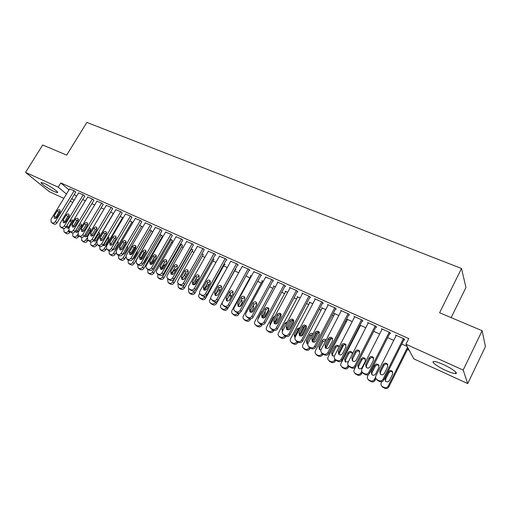 <?xml version="1.0" encoding="UTF-8"?>
<svg xmlns="http://www.w3.org/2000/svg" width="511" height="511" viewBox="0 0 511 511"><rect width="100%" height="100%" fill="white"/><g stroke="black" fill="none" stroke-linecap="round" stroke-linejoin="round"><path stroke-width="0.77" d="M44.406 183.506C50.302 186.106 59.755 192.794 57.334 192.615L54.294 191.599C48.507 189.038 39.085 182.414 41.436 182.529L44.406 183.506M443.363 364.554C452.005 368.405 459.172 373.854 455.301 373.567C453.327 373.432 450.165 372.385 445.816 370.424C437.359 366.63 430.217 361.258 434.024 361.488C435.915 361.596 439.032 362.618 443.363 364.554M161.617 237.711L162.191 237.973M171.568 242.233L172.609 242.706M181.673 246.826L183.194 247.516M191.938 251.489L193.944 252.402M202.35 256.228L204.866 257.372M212.927 261.032L215.968 262.418M223.671 265.918L227.248 267.54M234.581 270.875L238.714 272.753M245.938 276.042L249.917 277.85M257.653 281.363L261.3 283.024M269.565 286.78L272.861 288.281M281.676 292.286L284.614 293.621M293.997 297.881L296.565 299.05M306.523 303.579L308.708 304.569M319.266 309.372L321.055 310.183M332.233 315.268L333.613 315.894M345.43 321.266L346.381 321.694M358.856 327.366L359.367 327.602M407.459 349.46L409.177 350.239M72.798 202.452L70.16 201.238M63.843 198.338L49.35 191.695L25.55 172.411L58.197 187.16L66.462 194.052M451.149 317.625L465.949 287.489L461.503 268.479L86.851 122.423L66.673 155.12L42.694 144.99L25.55 172.411M461.503 268.479L439.607 312.745L482.128 330.719L485.45 346.547L467.725 383.589L413.808 358.863L405.945 344.229L463.183 370.079L467.725 383.589M94.65 204.968L91.833 203.691M84.73 196.173L83.651 195.049L78.585 192.934M113.531 213.515L110.536 212.161M103.177 204.464L102.149 203.352L96.93 201.174M132.911 222.457L129.807 220.886M122.174 212.998L121.203 211.905L115.825 209.67M152.821 231.79L149.659 229.873M141.739 221.787L140.838 220.714L135.287 218.414M172.392 240.802L171.619 239.819L170.131 239.142M161.917 230.851L161.074 229.797L155.35 227.433M192.762 250.032L191.248 248.704M182.714 240.202L181.948 239.167L176.046 236.74M213.764 259.55L213.042 258.572M204.183 249.841L203.487 248.831L197.387 246.334M235.418 269.361L235.967 269.61L235.399 269.016M226.335 259.799L226.897 260.048L225.728 258.815L219.423 256.247M250.927 276.004L250.486 275.525L251.501 275.985M249.221 270.076L249.802 270.338L248.697 269.125L242.176 266.487M273.87 286.416L273.423 285.905L275.41 286.805M272.861 280.705L273.462 280.973L272.433 279.779L265.688 277.071M297.562 297.178L297.108 296.629L300.129 297.996M297.306 291.685L297.932 291.966L296.98 290.791L289.533 287.45L289.993 288.012M322.045 308.305L321.585 307.711L325.711 309.577M322.601 303.049L323.239 303.336L322.377 302.193L314.667 298.731L315.14 299.337M347.352 319.816L346.892 319.171L352.2 321.572M348.777 314.808L349.441 315.108L348.668 313.99L340.684 310.407L341.156 311.071M379.647 333.996L373.688 331.3M375.885 326.989L376.575 327.302L375.904 326.216L367.633 322.505L368.099 323.233M407.133 346.445L401.78 344.018M403.984 339.617L404.699 339.936L404.137 338.882L395.559 335.037L396.019 335.855M405.945 344.229L408.762 338.589L60.79 182.944L68.991 189.9M74.312 194.41L76.535 196.301M389.804 333.249L390.513 333.562L389.893 332.495L381.468 328.714L381.934 329.486M393.745 340.377L387.606 337.605M362.21 320.844L362.887 321.151L362.165 320.052L354.04 316.405L354.513 317.101M360.332 325.724L359.974 325.2M365.799 327.73L360.019 325.111M335.574 308.88L336.225 309.174L335.408 308.044L327.564 304.518L328.036 305.156M334.59 314.01L334.13 313.39L338.844 315.523M309.845 297.319L310.477 297.606L309.57 296.444L301.995 293.039L302.461 293.627M309.704 302.697L309.244 302.122L312.809 303.738M284.985 286.147L285.592 286.422L284.608 285.24L277.281 281.951L277.741 282.494M285.617 291.755L285.17 291.225L287.661 292.356M260.942 275.346L261.536 275.614L260.469 274.407L253.839 271.731M262.309 281.165L261.862 280.673L263.357 281.35M237.685 264.896L238.254 265.152L237.117 263.925L230.71 261.325M239.729 270.919L239.295 270.453L239.844 270.702M215.169 254.778L215.725 255.027L214.518 253.782L208.316 251.252M224.508 264.417L225.044 264.666L224.144 263.727M193.362 244.986L192.634 243.964L186.63 241.499M203.18 254.753L202.056 253.597M172.233 235.488L171.428 234.447L165.615 232.051M182.504 245.382L180.607 243.888M151.748 226.284L150.879 225.223L145.245 222.892M162.434 236.286L161.629 235.29L159.815 234.472M131.883 217.36L130.944 216.274L125.482 214.007M142.793 227.088L139.656 225.345M112.605 208.699L111.602 207.594L106.307 205.39M123.177 217.91L120.098 216.492M93.883 200.286L92.83 199.169L87.688 197.022M104.02 209.21L101.121 207.894M75.711 192.117L74.6 190.986L69.605 188.898M85.414 200.785L82.686 199.552M71.815 198.524L74.05 200.389M482.128 330.719L463.183 370.079M60.79 182.944L58.197 187.16M403.415 338.563L383.097 379.143C382.068 380.772 380.644 381.257 378.823 380.593L376.748 379.488C375.617 378.408 375.361 377.15 375.968 375.719L396.268 335.357M376.664 379.411L377.431 380.369L379.501 381.474C381.308 382.139 382.726 381.66 383.755 380.031L404.246 339.087M384.355 373.452C383.288 374.972 381.973 375.24 380.395 374.256L379.788 371.273L383.167 364.547C384.253 363.014 385.581 362.759 387.166 363.768L387.734 366.7L384.355 373.452M380.388 374.25L380.459 372.193L383.818 365.499C384.898 363.966 386.227 363.711 387.798 364.72L387.849 364.765M407.554 347.225L388.2 386.048C387.204 387.625 385.824 388.092 384.061 387.44L382.049 386.361C380.957 385.313 380.701 384.1 381.289 382.707L381.813 381.66M408.085 348.208L388.814 386.878C387.823 388.449 386.45 388.916 384.694 388.264L381.953 386.278M392.761 372.097L392.697 372.04C391.171 371.056 389.887 371.299 388.845 372.781L385.601 379.264L385.55 381.283M389.408 380.529L392.665 373.995L392.103 371.152C390.57 370.162 389.28 370.411 388.239 371.893L384.981 378.408L385.575 381.302C387.102 382.266 388.379 382.004 389.408 380.529M389.19 332.176L368.904 372.321C367.882 373.937 366.47 374.416 364.688 373.765L362.669 372.691C361.545 371.631 361.296 370.386 361.909 368.955L382.171 329.027M362.663 372.685L365.416 374.665C367.192 375.317 368.597 374.838 369.619 373.228L390.053 332.763M370.181 366.694C369.127 368.195 367.831 368.469 366.291 367.511L365.697 364.554L369.07 357.904C370.136 356.391 371.446 356.129 372.998 357.112L373.554 360.019L370.181 366.694M366.355 367.569L366.419 365.493L369.779 358.869C370.826 357.374 372.123 357.106 373.662 358.058M375.215 325.903L354.973 365.62C353.951 367.217 352.558 367.696 350.808 367.058L348.841 366.017C347.729 364.969 347.48 363.736 348.1 362.318L368.322 322.811M348.949 366.144L351.587 367.977C353.337 368.616 354.717 368.144 355.739 366.553L376.109 326.548M356.263 360.057C355.228 361.539 353.951 361.814 352.437 360.894L351.862 357.962L355.228 351.376C356.282 349.888 357.566 349.62 359.086 350.572L359.629 353.452L356.263 360.057M352.571 360.99L352.635 358.92L355.988 352.366C356.985 350.923 358.237 350.629 359.738 351.485M375.642 376.997L374.435 379.392C373.445 380.951 372.078 381.417 370.347 380.778L368.386 379.73C367.3 378.702 367.051 377.488 367.645 376.109L368.457 374.499M375.975 378.51L375.1 380.241C374.109 381.8 372.755 382.26 371.031 381.621L368.367 379.711M378.996 365.55C377.501 364.599 376.243 364.854 375.221 366.31L371.982 372.723L371.931 374.761M375.655 373.937L378.907 367.466L378.357 364.643C376.856 363.685 375.591 363.941 374.557 365.403L371.305 371.848L371.887 374.723C373.381 375.649 374.64 375.387 375.655 373.937M361.711 371.267L360.907 372.851C359.923 374.397 358.575 374.857 356.876 374.231L354.966 373.215C353.887 372.2 353.644 370.999 354.238 369.619L373.739 331.326M362.318 372.347L361.622 373.72C360.638 375.259 359.303 375.719 357.604 375.093L355.036 373.305M365.48 359.124C364.024 358.268 362.804 358.543 361.826 359.948L358.594 366.298L358.55 368.335M362.146 367.454L365.397 361.053L364.854 358.256C363.385 357.323 362.139 357.585 361.117 359.029L357.872 365.403L358.441 368.252C359.91 369.153 361.143 368.891 362.146 367.454M361.488 319.745L341.284 359.041C340.269 360.619 338.895 361.098 337.171 360.472L335.254 359.463C334.156 358.435 333.919 357.208 334.539 355.797L354.717 316.705M335.478 359.706L338.001 361.411C339.719 362.037 341.086 361.564 342.102 359.993L362.42 320.435M342.594 353.542C341.572 354.998 340.313 355.286 338.831 354.385L338.276 351.479L341.629 344.97C342.67 343.501 343.935 343.226 345.423 344.152L345.953 347.007L342.594 353.542M339.029 354.525L339.093 352.456L342.44 345.973C343.398 344.574 344.606 344.267 346.062 345.034M348.004 313.69L327.845 352.577C326.836 354.142 325.475 354.615 323.782 354.002L321.917 353.018C320.825 352.009 320.595 350.802 321.215 349.39L341.348 310.707M322.237 353.369L324.664 354.966C326.35 355.579 327.698 355.107 328.707 353.548L348.968 314.431M329.167 347.141C328.158 348.579 326.925 348.866 325.469 347.997L324.926 345.117L328.273 338.672C329.301 337.222 330.547 336.947 332.003 337.841L332.52 340.677L329.167 347.141M325.724 348.17L325.794 346.113L329.129 339.694C330.049 338.346 331.211 338.014 332.629 338.71M348.202 365.282L347.621 366.419C346.637 367.952 345.308 368.412 343.628 367.799L341.77 366.809C340.703 365.812 340.467 364.624 341.061 363.251L360.523 325.341M356.193 352.028L352.488 359.278M348.968 366.163L348.381 367.313C347.403 368.833 346.081 369.293 344.408 368.68L341.948 367.013M352.2 352.814C350.776 352.041 349.601 352.335 348.668 353.695L345.442 359.987L345.391 362.018M352.347 354.014L351.587 351.977C350.144 351.076 348.917 351.338 347.908 352.756L344.67 359.073L345.225 361.897L348.406 361.718M335.005 359.233L334.558 360.102C333.581 361.622 332.265 362.075 330.617 361.475L328.803 360.517C327.743 359.527 327.513 358.352 328.107 356.985L347.537 319.458M343.724 344.791L338.895 354.155M335.829 360.108L335.363 361.009C334.392 362.523 333.083 362.976 331.441 362.376L329.084 360.817M339.151 346.624C337.765 345.928 336.628 346.234 335.733 347.55L332.514 353.778L332.457 355.803M339.202 346.758L338.544 345.8C337.126 344.931 335.925 345.193 334.929 346.599L331.696 352.846L332.239 355.643L334.43 356.026M334.756 307.743L314.642 346.228C313.633 347.78 312.298 348.253 310.631 347.646L308.81 346.694C307.731 345.698 307.501 344.497 308.127 343.098L328.215 304.812M309.225 347.135L311.557 348.63C313.217 349.23 314.546 348.758 315.549 347.212L335.759 308.523M315.983 340.85C314.98 342.274 313.767 342.562 312.342 341.712L311.806 338.863L315.153 332.489C316.168 331.058 317.388 330.777 318.819 331.645L319.324 334.456L315.983 340.85M312.643 341.923L312.726 339.872L316.054 333.523C316.935 332.22 318.059 331.875 319.439 332.495M322.077 353.197L321.719 353.893C320.742 355.394 319.445 355.848 317.823 355.26L316.054 354.327C315.006 353.357 314.782 352.188 315.383 350.827L334.762 313.677M331.128 338.339L325.954 348.298M322.946 354.091L322.569 354.819C321.598 356.314 320.308 356.767 318.692 356.18L316.43 354.717M325.922 340.345L323.016 341.514L319.803 347.672L319.739 349.69M326.056 340.083L325.731 339.738C324.338 338.889 323.15 339.157 322.166 340.543L318.941 346.726L319.471 349.498L320.978 349.984M321.732 301.905L301.669 339.994C300.666 341.527 299.344 341.993 297.702 341.405L295.926 340.473C294.86 339.496 294.643 338.308 295.269 336.915L315.306 299.018M296.437 340.997L298.673 342.402C300.308 342.99 301.624 342.523 302.621 340.997L322.773 302.716M303.023 334.673C302.033 336.078 300.838 336.366 299.44 335.542L298.922 332.718L302.257 326.408C303.259 324.996 304.467 324.715 305.865 325.558L306.357 328.343L303.023 334.673M299.791 335.778L299.887 333.747L303.202 327.462C304.051 326.197 305.144 325.839 306.479 326.395M309.366 347.282L309.098 347.787C308.127 349.275 306.843 349.728 305.252 349.147L303.521 348.24C302.48 347.282 302.263 346.126 302.863 344.778L322.205 307.992M317.133 332.45L312.476 341.342M318.64 332.201L313.415 342.185M310.349 348.042L309.992 348.732C309.027 350.207 307.75 350.661 306.159 350.086L303.981 348.713M312.751 334.283L310.509 335.574L307.303 341.674L307.239 343.673M313.051 333.715C311.697 332.961 310.554 333.255 309.621 334.59L306.402 340.709L306.913 343.462L307.839 343.89M308.938 296.156L288.919 333.862C287.923 335.382 286.614 335.848 285.004 335.267L283.266 334.366C282.213 333.396 282.002 332.22 282.628 330.834L302.621 293.327M283.861 334.954L286.013 336.283C287.623 336.858 288.926 336.391 289.916 334.877L310.011 297.006M290.286 328.605C289.303 329.985 288.127 330.278 286.76 329.48L286.256 326.682L289.584 320.435C290.58 319.043 291.762 318.755 293.142 319.579L293.614 322.339L290.286 328.605M287.163 329.729L287.265 327.723L290.574 321.502C291.385 320.276 292.445 319.912 293.742 320.403M296.361 290.516L276.387 327.838C275.397 329.34 274.107 329.806 272.516 329.237L270.824 328.356C269.782 327.404 269.578 326.242 270.204 324.862L290.146 287.725M271.501 329.014L273.577 330.266C275.154 330.834 276.438 330.368 277.428 328.873L297.466 291.391M277.767 322.633C276.796 324 275.64 324.3 274.292 323.52L273.813 320.748L277.128 314.565C278.112 313.192 279.281 312.898 280.628 313.697L281.088 316.43L277.767 322.633M274.746 323.789L274.854 321.802L278.156 315.645C278.942 314.457 279.964 314.086 281.229 314.521M283.995 284.966L264.072 321.917C263.082 323.406 261.811 323.872 260.246 323.31L258.592 322.454C257.563 321.515 257.365 320.365 257.991 318.992L277.888 282.225M259.339 323.163L261.345 324.351C262.897 324.913 264.168 324.447 265.152 322.965L285.132 285.873M265.465 316.769C264.506 318.117 263.363 318.417 262.041 317.657L261.575 314.91L264.883 308.791C265.854 307.437 267.004 307.143 268.332 307.922L268.78 310.631L265.465 316.769M262.533 317.944L262.66 315.983L265.95 309.883C266.71 308.733 267.7 308.357 268.927 308.74M271.833 279.504L251.968 316.092C250.978 317.567 249.719 318.034 248.186 317.484L246.57 316.648C245.548 315.721 245.357 314.584 245.989 313.217L265.829 276.815M247.381 317.408L249.317 318.538C250.85 319.088 252.102 318.628 253.086 317.159L273.008 280.437M253.373 311.001C252.421 312.336 251.291 312.636 249.994 311.895L249.54 309.174L252.843 303.119C253.807 301.777 254.938 301.484 256.241 302.237L256.675 304.92L253.373 311.001M250.524 312.189L250.665 310.26L253.954 304.224L256.835 303.061M259.875 274.139L240.061 310.369C239.078 311.831 237.832 312.291 236.325 311.755L234.741 310.937C233.738 310.03 233.553 308.9 234.179 307.545L253.967 271.488M235.622 311.742L237.494 312.821C239.001 313.358 240.24 312.898 241.218 311.448L261.076 275.097M241.473 305.329C240.534 306.651 239.423 306.951 238.152 306.23L237.711 303.534L241 297.536C241.959 296.214 243.07 295.914 244.354 296.655L244.769 299.312L241.473 305.329M238.72 306.53L238.873 304.633L242.15 298.654L244.941 297.479M248.116 268.863L228.353 304.741C227.376 306.185 226.143 306.645 224.661 306.121L223.115 305.322C222.119 304.428 221.94 303.304 222.572 301.963L242.303 266.257M224.054 306.166L225.862 307.2C227.344 307.731 228.57 307.271 229.541 305.827L249.349 269.84M229.778 299.753C228.845 301.056 227.753 301.356 226.501 300.66L226.079 297.99L229.362 292.049C230.301 290.74 231.4 290.44 232.658 291.161L233.067 293.793L229.778 299.753M227.108 300.966L227.274 299.101L230.538 293.18L233.246 291.985M236.542 263.67L216.836 299.203C215.866 300.634 214.652 301.094 213.189 300.577L211.675 299.797C210.692 298.916 210.519 297.804 211.152 296.469L230.831 261.102M212.672 300.679L214.428 301.669C215.885 302.186 217.098 301.733 218.063 300.308L237.807 264.672M218.274 294.272C217.347 295.556 216.274 295.856 215.042 295.179L214.633 292.535L217.903 286.645C218.842 285.355 219.928 285.055 221.161 285.758L221.55 288.364L218.274 294.272M215.687 295.492L215.859 293.659L219.123 287.789L221.748 286.588M225.159 258.56L205.511 293.761C204.547 295.179 203.34 295.633 201.902 295.122L200.421 294.362C199.45 293.493 199.284 292.394 199.916 291.066L219.538 256.037M201.468 295.275L203.174 296.233C204.611 296.738 205.812 296.284 206.77 294.873L226.456 259.582M206.955 288.875C206.042 290.146 204.975 290.452 203.768 289.782L203.378 287.169L206.642 281.337C207.568 280.06 208.635 279.76 209.849 280.443L210.225 283.024L206.955 288.875M204.445 290.101L204.636 288.3L207.888 282.487L210.43 281.28M213.962 253.533L194.365 288.402C193.407 289.807 192.219 290.261 190.801 289.763L189.351 289.015C188.393 288.159 188.227 287.073 188.866 285.751L208.431 251.054M190.45 289.961L192.104 290.88C193.516 291.379 194.704 290.925 195.662 289.526L215.284 254.574M195.822 283.567C194.915 284.825 193.867 285.125 192.679 284.48L192.296 281.887L195.553 276.112C196.473 274.848 197.527 274.548 198.715 275.212L199.079 277.773L195.822 283.567M193.388 284.793L193.592 283.03L196.831 277.275L199.303 276.061M202.944 248.589L183.404 283.126C182.446 284.525 181.271 284.972 179.872 284.486L178.454 283.758C177.509 282.915 177.355 281.836 177.988 280.526L197.495 246.142M179.604 284.729L181.207 285.611C182.599 286.103 183.775 285.655 184.727 284.263L204.291 249.649M184.867 278.342C183.966 279.587 182.932 279.894 181.763 279.255L181.399 276.687L184.643 270.971C185.557 269.719 186.592 269.418 187.767 270.07L188.118 272.606L184.867 278.342M182.504 279.574L182.721 277.843L185.953 272.139L188.348 270.926M192.098 243.721L172.616 277.939C171.664 279.319 170.502 279.773 169.122 279.293L167.729 278.578C166.797 277.748 166.65 276.681 167.282 275.378L186.739 241.313M168.924 279.574L170.489 280.43C171.862 280.909 173.018 280.462 173.97 279.089L193.471 244.795M174.085 273.206C173.197 274.433 172.175 274.739 171.025 274.12L170.674 271.577L173.906 265.905C174.813 264.672 175.835 264.372 176.991 265.005L177.323 267.515L174.085 273.206M171.798 274.433L172.028 272.74L175.247 267.093L177.566 265.873M181.418 238.931L161.993 272.836C161.048 274.203 159.898 274.65 158.544 274.177L157.177 273.481C156.257 272.663 156.117 271.609 156.749 270.313L176.142 236.561M158.416 274.503L159.937 275.327C161.284 275.799 162.434 275.359 163.379 273.992L182.817 240.017M163.475 268.147C162.594 269.361 161.585 269.667 160.454 269.061L160.115 266.544L163.341 260.929C164.235 259.703 165.251 259.403 166.382 260.022L166.707 262.513L163.475 268.147M161.259 269.374L161.502 267.719L164.708 262.117L166.956 260.897M170.91 234.21L151.543 267.809C150.604 269.169 149.461 269.61 148.126 269.15L146.791 268.467C145.884 267.662 145.744 266.614 146.382 265.33L165.717 231.879M148.069 269.508L149.551 270.306C150.879 270.773 152.016 270.325 152.955 268.978L172.335 235.316M153.032 263.165C152.157 264.366 151.16 264.672 150.049 264.085L149.723 261.587L152.942 256.024C153.824 254.817 154.827 254.51 155.944 255.117L156.251 257.582L153.032 263.165M150.879 264.391L151.135 262.769L154.335 257.225L156.513 256.005M160.563 229.567L141.253 262.865C140.321 264.206 139.19 264.653 137.874 264.193L136.565 263.529L136.169 260.418L155.446 227.274M137.881 264.589L139.324 265.362C140.634 265.822 141.758 265.375 142.69 264.04L162.013 230.685M142.748 258.266C141.879 259.454 140.895 259.76 139.803 259.186L139.497 256.714L142.697 251.195C143.578 250 144.568 249.7 145.661 250.288L145.961 252.734L142.748 258.266M140.666 259.486L140.927 257.902L144.121 252.408L146.235 251.195M150.375 224.993L131.129 257.991C130.19 259.326 129.079 259.767 127.782 259.32L126.498 258.668L126.121 255.583L145.335 222.732M127.846 259.748L129.251 260.495C130.548 260.942 131.659 260.501 132.585 259.179L151.844 226.124M132.63 253.437C131.761 254.612 130.79 254.925 129.717 254.357L129.424 251.91L132.617 246.443C133.486 245.261 134.463 244.954 135.543 245.536L135.824 247.956L132.63 253.437M130.605 254.65L130.88 253.111L134.061 247.663L136.111 246.449M140.34 220.49L121.152 253.201C120.226 254.516 119.12 254.957 117.843 254.516L116.585 253.878L116.221 250.824L135.377 218.267M117.964 254.976L119.338 255.704C120.609 256.145 121.714 255.704 122.64 254.389L141.828 221.633M122.659 248.685C121.803 249.853 120.845 250.16 119.785 249.604L119.504 247.177L122.685 241.76C123.553 240.592 124.518 240.285 125.578 240.853L125.847 243.249L122.659 248.685M120.698 249.892L120.986 248.384L124.16 242.987L126.14 241.786M130.452 216.057L111.328 248.474C110.402 249.783 109.309 250.224 108.051 249.79L106.818 249.164L106.473 246.142L125.565 213.866M108.236 250.275L109.571 250.984C110.83 251.412 111.915 250.978 112.835 249.675L131.972 217.213M112.842 244.003C111.992 245.159 111.047 245.465 109.999 244.922L109.731 242.521L112.905 237.149C113.768 235.993 114.719 235.692 115.761 236.242L116.023 238.618L112.842 244.003M110.944 245.203L111.238 243.734L114.4 238.382L116.323 237.187M120.717 211.688L101.657 243.824C100.737 245.12 99.651 245.561 98.412 245.133L97.199 244.52L96.873 241.524L115.908 209.529M98.649 245.644L99.952 246.334C101.191 246.756 102.27 246.321 103.184 245.031L122.257 212.851M103.171 239.397C102.328 240.534 101.395 240.847 100.367 240.317L100.111 237.934L103.273 232.614C104.129 231.464 105.068 231.164 106.096 231.7L106.339 234.057L103.171 239.397M101.338 240.585L101.638 239.154L104.793 233.853L106.652 232.665M111.13 207.383L92.127 239.244C91.207 240.528 90.14 240.962 88.914 240.547L87.726 239.94L87.413 236.976L106.384 205.256M89.201 241.083L90.479 241.754C91.699 242.169 92.766 241.735 93.679 240.457L112.682 208.558M93.647 234.856C92.81 235.986 91.884 236.293 90.875 235.775L90.632 233.418L93.788 228.136C94.631 227.005 95.557 226.699 96.573 227.229L96.809 229.56L93.647 234.856M91.871 236.037L92.184 234.645L95.327 229.382L97.122 228.206M101.683 203.142L82.737 234.728C81.824 236.005 80.77 236.44 79.563 236.025L78.394 235.437L78.094 232.499L97.007 201.047M79.895 236.587L81.147 237.238C82.348 237.653 83.402 237.219 84.315 235.948L103.254 204.33M84.264 230.378C83.434 231.502 82.52 231.809 81.524 231.298L81.294 228.966L84.436 223.729C85.28 222.611 86.193 222.304 87.189 222.822L87.413 225.134L84.264 230.378M82.546 231.547L82.865 230.199L85.995 224.981L87.732 223.818M92.37 198.964L73.488 230.282C72.581 231.547 71.534 231.981 70.346 231.572L69.196 230.991L68.915 228.085L87.764 196.895M70.729 232.16L71.949 232.792C73.137 233.201 74.178 232.767 75.085 231.509L93.967 200.159M75.021 225.971C74.197 227.082 73.29 227.389 72.313 226.89L72.096 224.578L75.226 219.391C76.062 218.274 76.969 217.973 77.947 218.478L78.157 220.771L75.021 225.971M73.36 227.127L73.686 225.817L76.81 220.643L78.483 219.494M296.872 341.437L296.687 341.789C295.722 343.258 294.457 343.711 292.886 343.143L291.193 342.255C290.171 341.316 289.954 340.166 290.561 338.825L309.858 302.403M304.933 326.165L299.848 335.804M306.293 326.305L301.183 335.995M297.983 342.063L297.626 342.74C296.661 344.21 295.403 344.657 293.838 344.088L291.736 342.798M299.702 328.528L298.213 329.736L295.013 335.772L294.936 337.752M300.193 327.589L297.281 328.733L294.074 334.794L294.962 337.765M284.633 335.606L284.486 335.887C283.522 337.343 282.27 337.79 280.724 337.234L279.076 336.372C278.061 335.44 277.85 334.309 278.457 332.968L297.709 296.904M292.841 320.173L287.667 329.902M293.889 320.997L289.309 329.614M285.815 336.187L285.457 336.858C284.506 338.308 283.254 338.755 281.714 338.199L279.689 336.973M286.626 323.335L282.672 330.745M286.99 328.605L289.277 323.942M287.495 321.706L285.151 322.971L281.944 328.975L282.34 331.601M272.625 329.806L272.484 330.08C271.526 331.524 270.287 331.971 268.767 331.422L267.151 330.585C266.148 329.665 265.95 328.547 266.557 327.212L285.758 291.494M280.884 314.399L275.761 323.961M273.858 330.387L273.494 331.064C272.542 332.501 271.309 332.948 269.795 332.406L267.841 331.237M274.65 323.52L277.013 319.113L277.205 317.427M274.931 316.066L273.213 317.312L270.019 323.259L269.993 325.347M260.821 324.102L260.674 324.37C259.722 325.801 258.502 326.248 257.001 325.711L255.423 324.887C254.433 323.987 254.242 322.875 254.848 321.553L274.005 286.166M268.997 308.951L264.149 317.931M262.149 324.587L261.728 325.366C260.782 326.797 259.562 327.238 258.068 326.701L256.183 325.59M262.775 318.021L265.209 313.511L265.171 311.333M262.45 310.758L261.472 311.736L258.291 317.625L258.017 318.947M249.208 318.487L249.061 318.755C248.116 320.173 246.902 320.614 245.433 320.084L243.888 319.286C242.904 318.398 242.719 317.293 243.325 315.977L262.437 280.935M256.905 304.326L252.99 311.531M250.684 318.781L250.147 319.765C249.208 321.176 248.001 321.623 246.532 321.093L244.705 320.033M253.75 306.185L252.951 306.057M251.259 312.31L253.603 307.999L253.456 305.687M237.794 312.943L237.634 313.224C236.695 314.629 235.494 315.076 234.044 314.552L232.537 313.773C231.566 312.898 231.381 311.806 231.994 310.496L251.054 275.78M239.487 312.917L238.758 314.252C237.819 315.651 236.625 316.092 235.181 315.574L233.412 314.559M242.335 300.787L240.968 300.813M240.01 306.536L242.176 302.582L241.499 299.836M226.597 307.418L226.392 307.788C225.453 309.181 224.272 309.621 222.841 309.11L221.365 308.344C220.401 307.481 220.228 306.402 220.835 305.099L222.515 302.071M228.621 306.875L227.548 308.823C226.609 310.215 225.434 310.65 224.01 310.145L222.291 309.168M231.106 295.479L228.947 296.067M229.126 300.525L230.934 297.242L230.538 294.7L229.88 294.374M215.623 301.899L215.329 302.435C214.39 303.815 213.221 304.256 211.816 303.751L210.366 303.004C209.421 302.154 209.248 301.081 209.861 299.791L210.781 298.137M235.533 269.156L216.511 303.483C215.585 304.856 214.416 305.297 213.01 304.799L211.35 303.86M220.049 290.261L217.539 291.417L215.565 294.968M220.158 290.874L219.487 289.469L218.395 289.098M204.879 296.367L204.438 297.166C203.506 298.533 202.35 298.973 200.964 298.481L199.546 297.747C198.607 296.91 198.44 295.85 199.054 294.566L199.699 293.41M224.616 264.219L205.652 298.226C204.726 299.593 203.57 300.027 202.19 299.535L200.574 298.628M209.069 285.1L206.731 286.288L204.585 290.127M209.12 284.997L208.609 284.327L207.032 284.027M194.397 290.765L193.714 291.985C192.788 293.34 191.644 293.774 190.277 293.288L188.891 292.573L188.418 289.418L188.898 288.562M213.866 259.358L194.959 293.052C194.039 294.406 192.896 294.834 191.536 294.355L189.964 293.48M197.808 280.034L196.096 281.235L194.084 284.806M198.127 279.472L195.739 279.223M184.311 284.844L183.162 286.875C182.235 288.223 181.105 288.651 179.757 288.178L178.396 287.482L177.943 284.352L178.333 283.662M203.289 254.574L184.433 287.955C183.513 289.296 182.389 289.731 181.041 289.252L179.514 288.415M186.585 275.308L183.883 279.319M187.224 274.177C186.119 273.685 185.161 274.005 184.356 275.142L182.484 278.444M191.542 248.831L172.763 281.848C171.849 283.183 170.725 283.611 169.403 283.145L168.068 282.462L167.627 279.364L167.966 278.776M192.864 249.86L174.066 282.941C173.152 284.269 172.035 284.697 170.712 284.231L169.224 283.42M176.429 269.093L174.015 270.23L171.741 274.209M181.252 244.175L162.53 276.898C161.617 278.22 160.505 278.648 159.202 278.188L157.893 277.518L157.752 273.96M182.599 245.216L163.859 277.997C162.952 279.313 161.846 279.741 160.543 279.287L159.093 278.495M165.736 264.206L163.827 265.394L161.54 269.386M171.115 239.589L152.45 272.024C151.543 273.334 150.445 273.762 149.155 273.308L147.871 272.657L147.705 269.208M150.822 263.804L155.095 256.401M172.488 240.643L153.805 273.136C152.898 274.439 151.805 274.867 150.521 274.413L149.11 273.653M153.479 268.064L157.228 261.555M155.12 259.543L153.792 260.636L151.684 264.289M161.131 235.066L142.524 267.221C141.617 268.518 140.531 268.946 139.26 268.505L138.002 267.86L137.798 264.526M140.723 259.486L145.488 251.284M162.524 236.133L143.904 268.339C143.003 269.636 141.917 270.057 140.653 269.616L139.273 268.875M142.837 263.791L143.961 262.775L147.053 257.435L147.334 256.024M144.492 255.264L142.154 258.962M151.294 230.614L132.739 262.494C131.838 263.778 130.765 264.206 129.513 263.765L128.28 263.139L128.05 259.901M131.155 254.587L135.9 246.455M152.712 231.694L134.144 263.619C133.25 264.902 132.177 265.324 130.925 264.89L129.583 264.168M137.536 251.316L137.152 251.342M132.547 259.243L134.189 258.087L137.267 252.792L137.395 250.927M141.604 226.226L123.106 257.831C122.212 259.109 121.145 259.531 119.913 259.103L118.699 258.483L118.482 255.289M121.867 249.528L126.166 242.188M125.712 256.944L124.531 258.962C123.636 260.24 122.576 260.661 121.343 260.227L120.034 259.531M127.91 246.775L126.964 247.005M122.487 254.625L124.556 253.469L127.629 248.218L127.526 246.04M132.055 221.902L113.608 253.239C112.72 254.504 111.666 254.925 110.446 254.504L109.258 253.897L109.054 250.735M115.914 252.932L115.058 254.382C114.17 255.641 113.123 256.062 111.903 255.641L110.619 254.957M118.418 242.303L116.559 243.453L113.506 248.627L113.231 250.077M112.637 249.975L115.071 248.914L118.13 243.715L117.754 241.326M122.646 217.641L104.257 248.716C103.369 249.968 102.321 250.39 101.121 249.975L99.952 249.381L99.766 246.245M106.397 248.729L105.726 249.86C104.838 251.112 103.797 251.533 102.602 251.118L101.35 250.454M109.067 237.896L107.265 239.039L104.225 244.169L103.937 245.58M102.998 245.312L103.011 245.318C104.001 245.829 104.902 245.536 105.72 244.43L108.773 239.269L108.53 236.983L108.083 236.765M113.365 213.445L95.033 244.252C94.152 245.497 93.117 245.919 91.935 245.51L90.786 244.929L90.619 241.812M97.103 244.443L96.528 245.408C95.646 246.647 94.612 247.069 93.43 246.66L92.204 246.015M99.843 233.553L98.099 234.69L95.072 239.78L94.771 241.147M93.558 240.643L93.826 240.898C94.803 241.396 95.691 241.103 96.502 240.01L99.549 234.894L99.313 232.626L98.502 232.364M87.023 238.062L85.95 239.857C85.069 241.096 84.047 241.511 82.878 241.109L81.747 240.534L81.626 237.391M87.981 240.138L87.458 241.02C86.583 242.252 85.561 242.668 84.392 242.265L83.197 241.633M90.76 229.273L89.067 230.397L86.046 235.443L85.746 236.778M82.737 234.728L84.769 236.536C85.733 237.027 86.615 236.734 87.419 235.654L90.453 230.576L90.23 228.334L89.003 228.123M83.197 194.844L64.373 225.9C63.473 227.152 62.438 227.587 61.263 227.184L60.138 226.616L59.87 223.735L78.656 192.807M61.69 227.791L62.885 228.411C64.054 228.813 65.089 228.385 65.989 227.133L84.807 196.052M65.913 221.633C65.095 222.732 64.201 223.039 63.236 222.547L63.025 220.254L66.149 215.112C66.979 214.007 67.874 213.707 68.838 214.198L69.042 216.472L65.913 221.633M64.309 222.77L67.752 216.37L69.375 215.233M77.71 234.325L76.989 235.526C76.113 236.753 75.098 237.168 73.948 236.772L72.837 236.21L72.811 232.965M78.994 235.897L78.515 236.695C77.646 237.915 76.637 238.33 75.487 237.934L74.312 237.321M81.805 225.057L80.163 226.169L77.155 231.176L76.842 232.473M75.302 231.144L75.845 232.243L78.464 231.355L81.492 226.322L81.281 224.099L79.544 224.105M74.152 190.788L55.399 221.582C54.498 222.828 53.47 223.256 52.314 222.86L51.202 222.304L50.953 219.449L69.681 188.783M51.202 222.304L53.955 224.093C55.111 224.489 56.133 224.061 57.028 222.822L75.781 192.002M56.938 217.354C56.121 218.44 55.239 218.746 54.287 218.267L54.089 215.993L57.206 210.896C58.024 209.804 58.912 209.497 59.864 209.983L60.055 212.237L56.938 217.354M55.386 218.478L58.822 212.161L60.387 211.037M68.685 230.384L68.155 231.253C67.286 232.473 66.283 232.882 65.146 232.492L64.054 231.943L63.792 229.139L64.162 228.519M76.918 220.484L73.59 225.99M70.141 231.713L69.707 232.428C68.838 233.642 67.835 234.051 66.698 233.661L64.054 231.943M72.971 220.899L71.387 222.004L68.072 228.225M72.932 221.435L72.453 219.922L69.854 220.803L66.839 225.779L67.05 228.008L69.138 227.714M383.755 380.031L383.097 379.143M379.501 381.474L378.823 380.593M378.076 380.784L377.399 379.903M379.788 371.273L380.459 372.193M383.167 364.547L383.818 365.499M388.2 386.048L388.814 386.878M382.682 386.77L383.32 387.594M384.061 387.44L384.694 388.264M385.601 379.264L384.981 378.408M388.845 372.781L388.239 371.893M369.619 373.228L368.904 372.321M365.416 374.665L364.688 373.765M364.024 373.988L363.289 373.087M365.697 364.554L366.419 365.493M369.07 357.904L369.779 358.869M355.739 366.553L354.973 365.62M351.587 367.977L350.808 367.058M350.214 367.32L349.428 366.393M351.862 357.962L352.635 358.92M355.228 351.376L355.988 352.366M374.435 379.392L375.1 380.241M368.993 380.12L369.677 380.963M370.347 380.778L371.031 381.621M371.982 372.723L371.305 371.848M375.221 366.31L374.557 365.403M360.907 372.851L361.622 373.72M355.541 373.579L356.276 374.448M356.876 374.231L357.604 375.093M358.594 366.298L357.872 365.403M361.826 359.948L361.117 359.029M342.102 359.993L341.284 359.041M338.001 361.411L337.171 360.472M336.66 360.766L335.823 359.821M338.276 351.479L339.093 352.456M341.629 344.97L342.44 345.973M328.707 353.548L327.845 352.577M324.664 354.966L323.782 354.002M323.342 354.327L322.454 353.363M324.926 345.117L325.794 346.113M328.273 338.672L329.129 339.694M347.621 366.419L348.381 367.313M342.319 367.16L343.105 368.041M343.628 367.799L344.408 368.68M345.442 359.987L344.67 359.073M348.668 353.695L347.908 352.756M334.558 360.102L335.363 361.009M329.327 360.849L330.157 361.75M330.617 361.475L331.441 362.376M332.514 353.778L331.696 352.846M335.733 347.55L334.929 346.599M315.549 347.212L314.642 346.228M311.557 348.63L310.631 347.646M310.254 347.997L309.327 347.02M311.806 338.863L312.726 339.872M315.153 332.489L316.054 333.523M321.719 353.893L322.569 354.819M316.558 354.647L317.433 355.56M317.823 355.26L318.692 356.18M319.803 347.672L318.941 346.726M323.016 341.514L322.166 340.543M302.621 340.997L301.669 339.994M298.673 342.402L297.702 341.405M297.396 341.782L296.425 340.786M298.922 332.718L299.887 333.747M302.257 326.408L303.202 327.462M309.098 347.787L309.992 348.732M304.007 348.547L304.92 349.479M305.252 349.147L306.159 350.086M307.303 341.674L306.402 340.709M310.509 335.574L309.621 334.59M289.916 334.877L288.919 333.862M286.013 336.283L285.004 335.267M284.761 335.676L283.746 334.66M286.256 326.682L287.265 327.723M289.584 320.435L290.574 321.502M277.428 328.873L276.387 327.838M273.577 330.266L272.516 329.237M272.344 329.672L271.284 328.643M273.813 320.748L274.854 321.802M277.128 314.565L278.156 315.645M265.152 322.965L264.072 321.917M261.345 324.351L260.246 323.31M260.131 323.77L259.032 322.722M261.575 314.91L262.66 315.983M264.883 308.791L265.95 309.883M253.086 317.159L251.968 316.092M249.317 318.538L248.186 317.484M248.129 317.963L246.992 316.909M249.54 309.174L250.665 310.26M252.843 303.119L253.954 304.224M241.218 311.448L240.061 310.369M237.494 312.821L236.325 311.755M236.325 312.259L235.149 311.186M237.711 303.534L238.873 304.633M241 297.536L242.15 298.654M229.541 305.827L228.353 304.741M225.862 307.2L224.661 306.121M224.712 306.645L223.505 305.559M226.079 297.99L227.274 299.101M229.362 292.049L230.538 293.18M218.063 300.308L216.836 299.203M214.428 301.669L213.189 300.577M213.291 301.126L212.052 300.027M214.633 292.535L215.859 293.659M217.903 286.645L219.123 287.789M206.77 294.873L205.511 293.761M203.174 296.233L201.902 295.122M202.056 295.69L200.785 294.585M203.378 287.169L204.636 288.3M206.642 281.337L207.888 282.487M195.662 289.526L194.365 288.402M192.104 290.88L190.801 289.763M191.005 290.35L189.696 289.232M192.296 281.887L193.592 283.03M195.553 276.112L196.831 277.275M184.727 284.263L183.404 283.126M181.207 285.611L179.872 284.486M180.127 285.093L178.793 283.963M181.399 276.687L182.721 277.843M184.643 270.971L185.953 272.139M173.97 279.089L172.616 277.939M170.489 280.43L169.122 279.293M169.422 279.919L168.055 278.776M170.674 271.577L172.028 272.74M173.906 265.905L175.247 267.093M163.379 273.992L161.993 272.836M159.937 275.327L158.544 274.177M158.889 274.822L157.497 273.672M160.115 266.544L161.502 267.719M163.341 260.929L164.708 262.117M152.955 268.978L151.543 267.809M149.551 270.306L148.126 269.15M148.516 269.808L147.098 268.652M149.723 261.587L151.135 262.769M152.942 256.024L154.335 257.225M142.69 264.04L141.253 262.865M139.324 265.362L137.874 264.193M138.309 264.877L136.859 263.708M139.497 256.714L140.927 257.902M142.697 251.195L144.121 252.408M132.585 259.179L131.129 257.991M129.251 260.495L127.782 259.32M128.255 260.016L126.779 258.834M129.424 251.91L130.88 253.111M132.617 246.443L134.061 247.663M122.64 254.389L121.152 253.201M119.338 255.704L117.843 254.516M118.354 255.225L116.853 254.044M119.504 247.177L120.986 248.384M122.685 241.76L124.16 242.987M112.835 249.675L111.328 248.474M109.571 250.984L108.051 249.79M108.607 250.511L107.08 249.323M109.731 242.521L111.238 243.734M112.905 237.149L114.4 238.382M103.184 245.031L101.657 243.824M99.952 246.334L98.412 245.133M99 245.874L97.454 244.673M100.111 237.934L101.638 239.154M103.273 232.614L104.793 233.853M93.679 240.457L92.127 239.244M90.479 241.754L88.914 240.547M89.54 241.301L87.975 240.087M90.632 233.418L92.184 234.645M93.788 228.136L95.327 229.382M81.147 237.238L79.563 236.025M80.221 236.791L78.63 235.577M81.294 228.966L82.865 230.199M84.436 223.729L85.995 224.981M75.085 231.509L73.488 230.282M71.949 232.792L70.346 231.572M71.035 232.352L69.432 231.132M72.096 224.578L73.686 225.817M75.226 219.391L76.81 220.643M296.687 341.789L297.626 342.74M291.66 342.549L292.611 343.501M292.886 343.143L293.838 344.088M295.013 335.772L294.074 334.794M298.213 329.736L297.281 328.733M284.486 335.887L285.457 336.858M279.523 336.647L280.513 337.618M280.724 337.234L281.714 338.199M282.928 329.972L281.944 328.975M286.115 323.987L285.151 322.971M272.484 330.08L273.494 331.064M267.585 330.847L268.614 331.831M268.767 331.422L269.795 332.406M270.702 323.929L270.019 323.259M273.89 318.002L273.213 317.312M260.674 324.37L261.728 325.366M255.839 325.143L256.905 326.139M257.001 325.711L258.068 326.701M249.061 318.755L250.147 319.765M244.284 319.528L245.389 320.538M245.433 320.084L246.532 321.093M237.634 313.224L238.758 314.252M232.92 314.01L234.057 315.025M234.044 314.552L235.181 315.574M226.392 307.788L227.548 308.823M221.729 308.574L222.898 309.602M222.841 309.11L224.01 310.145M215.329 302.435L216.511 303.483M210.724 303.221L211.924 304.269M211.816 303.751L213.01 304.799M204.438 297.166L205.652 298.226M199.884 297.958L201.117 299.012M200.964 298.481L202.19 299.535M206.731 286.288L206.093 285.7M193.714 291.985L194.959 293.052M189.217 292.777L190.475 293.838M190.277 293.288L191.536 294.355M196.096 281.235L195.106 280.347M183.162 286.875L184.433 287.955M178.716 287.674L180.006 288.747M179.757 288.178L181.041 289.252M185.621 276.259L184.356 275.142M172.763 281.848L174.066 282.941M168.375 282.647L169.69 283.733M169.403 283.145L170.712 284.231M175.196 271.264L174.015 270.23M162.53 276.898L163.859 277.997M158.186 277.697L159.534 278.795M159.202 278.188L160.543 279.287M164.644 266.103L163.827 265.394M152.45 272.024L153.805 273.136M148.158 272.829L149.525 273.928M149.155 273.308L150.521 274.413M154.258 261.038L153.792 260.636M142.524 267.221L143.904 268.339M138.277 268.026L139.669 269.137M139.26 268.505L140.653 269.616M132.739 262.494L134.144 263.619M128.548 263.299L129.96 264.417M129.513 263.765L130.925 264.89M123.106 257.831L124.531 258.962M118.954 258.636L120.398 259.767M119.913 259.103L121.343 260.227M113.608 253.239L115.058 254.382M109.507 254.05L110.97 255.187M110.446 254.504L111.903 255.641M104.257 248.716L105.726 249.86M100.201 249.528L101.676 250.665M101.121 249.975L102.602 251.118M104.225 244.169L103.861 243.888M107.265 239.039L106.908 238.752M95.033 244.252L96.528 245.408M91.022 245.069L92.523 246.219M91.935 245.51L93.43 246.66M95.072 239.78L94.394 239.25M98.099 234.69L97.435 234.153M85.95 239.857L87.458 241.02M81.977 240.675L83.497 241.831M82.878 241.109L84.392 242.265M86.046 235.443L85.069 234.683M89.067 230.397L88.096 229.631M65.989 227.133L64.373 225.9M62.885 228.411L61.263 227.184M61.984 227.976L60.362 226.75M63.025 220.254L64.642 221.499M66.149 215.112L67.752 216.37M76.989 235.526L78.515 236.695M73.06 236.338L74.6 237.5M73.948 236.772L75.487 237.934M77.155 231.176L75.877 230.186M80.163 226.169L78.898 225.172M57.028 222.822L55.399 221.582M53.955 224.093L52.314 222.86M53.067 223.665L51.426 222.432M54.089 215.993L55.725 217.245M57.206 210.896L58.822 212.161M68.155 231.253L69.707 232.428M64.271 232.071L65.83 233.24M65.146 232.492L66.698 233.661M68.385 226.967L66.839 225.779M71.387 222.004L69.854 220.803M57.334 192.615L57.583 192.206M455.301 373.567L455.921 372.276M377.431 380.369L376.748 379.488M387.166 363.768L387.798 364.72M382.049 386.361L382.688 387.191M392.697 372.04L392.103 371.152M363.404 373.598L362.669 372.691M372.998 357.112L373.65 358.032M349.626 366.943L348.841 366.017M359.086 350.572L359.687 351.376M368.386 379.73L369.076 380.58M378.996 365.537L378.357 364.643M354.966 373.215L355.701 374.084M365.448 359.041L364.854 358.256M336.097 360.408L335.254 359.463M345.423 344.152L345.979 344.855M322.799 353.982L321.917 353.018M332.003 337.841L332.514 338.467M341.77 366.809L342.555 367.696M352.13 352.667L351.587 351.977M328.803 360.517L329.633 361.418M339.048 346.413L338.544 345.8M309.736 347.672L308.81 346.694M318.819 331.645L319.292 332.201M316.054 354.327L316.929 355.247M326.044 340.109L325.731 339.738M296.904 341.476L295.926 340.473M305.865 325.558L306.3 326.05M303.521 348.24L304.435 349.179M284.288 335.376L283.266 334.366M293.142 319.579L293.538 320.014M271.884 329.384L270.824 328.356M280.628 313.697L280.993 314.086M259.697 323.495L258.592 322.454M268.332 307.922L268.665 308.267M247.707 317.701L246.57 316.648M235.916 312.01L234.741 310.937M224.323 306.408L223.115 305.322M212.915 300.896L211.675 299.797M201.698 295.473L200.421 294.362M190.654 290.139L189.351 289.015M179.795 284.889L178.454 283.758M169.103 279.721L167.729 278.578M158.576 274.637L157.177 273.481M148.216 269.629L146.791 268.467M138.015 264.698L136.565 263.529M127.974 259.844L126.498 258.668M118.079 255.066L116.585 253.878M108.338 250.358L106.818 249.164M98.744 245.721L97.199 244.52M89.291 241.154L87.726 239.94M79.978 236.65L78.394 235.437M70.805 232.218L69.196 230.991M291.193 342.255L292.151 343.207M279.076 336.372L280.073 337.337M267.151 330.585L268.186 331.562M255.423 324.887L256.496 325.884M243.888 319.286L244.993 320.295M232.537 313.773L233.674 314.795M221.365 308.344L222.534 309.379M210.366 303.004L211.567 304.051M199.546 297.747L200.778 298.807M188.891 292.573L190.149 293.64M178.396 287.482L179.687 288.555M168.068 282.462L169.384 283.548M157.893 277.518L159.234 278.616M147.871 272.657L149.238 273.755M138.002 267.86L139.394 268.971M128.28 263.139L129.692 264.257M118.699 258.483L120.136 259.614M109.258 253.897L110.715 255.034M99.952 249.381L101.434 250.524M90.786 244.929L92.287 246.078M81.747 240.534L83.267 241.69M61.761 227.842L60.138 226.616M72.837 236.21L74.382 237.372"/></g></svg>
